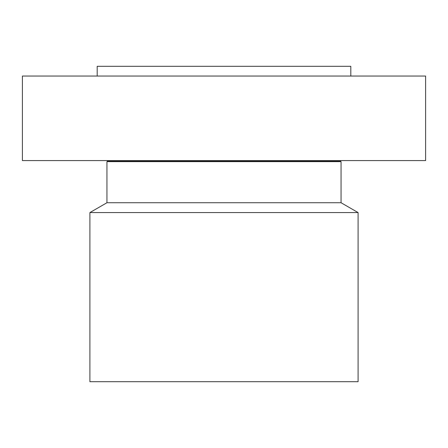 <?xml version="1.0" encoding="UTF-8"?>
<svg xmlns="http://www.w3.org/2000/svg" width="448" height="448" viewBox="0 0 448 448"><rect width="100%" height="100%" fill="white"/><g stroke="black" fill="none" stroke-linecap="round" stroke-linejoin="round"><path stroke-width="0.67" d="M22.4 76.054L425.6 76.054L425.6 160.591L22.4 160.591L22.4 76.054M340.474 161.319L341.057 161.661L106.943 161.661L107.526 161.319L340.474 161.319L340.67 160.591M106.943 161.661L106.943 202.737L341.057 202.737L341.057 161.661M341.057 202.737L358.098 212.57L89.902 212.57L106.943 202.737M89.902 212.57L89.902 381.702L358.098 381.702L358.098 212.57M97.188 76.054L97.188 66.298L350.812 66.298L350.812 76.054M107.526 161.319L107.33 160.591"/></g></svg>
